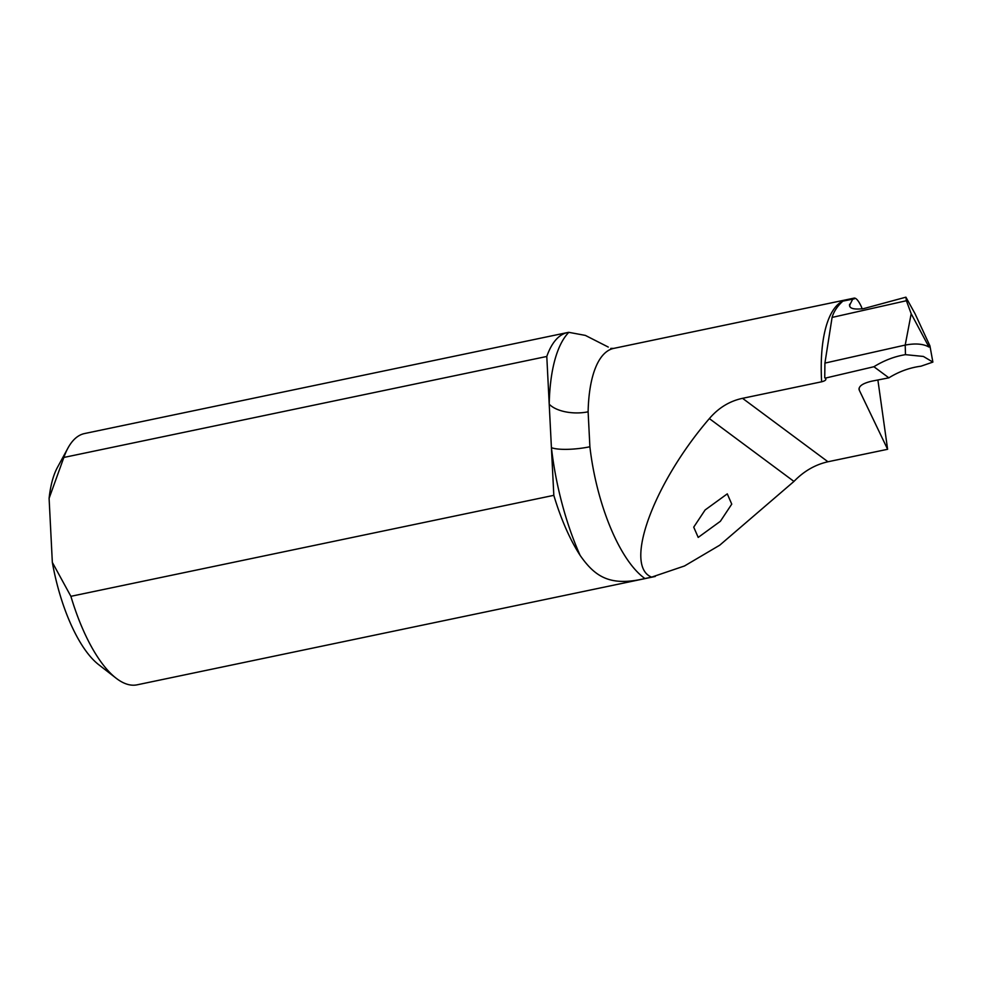 <?xml version="1.0" encoding="UTF-8"?>
<svg xmlns="http://www.w3.org/2000/svg" width="982" height="982" viewBox="0 0 982 982"><rect width="100%" height="100%" fill="white"/><g stroke="black" fill="none" stroke-linecap="round" stroke-linejoin="round"><path stroke-width="1.47" d="M720.371 521.295L731.75 504.134L727.281 493.86L705.113 509.965L693.722 527.138L698.202 537.412L720.371 521.295M859.066 388.221L859.299 390.222L887.618 449.29L827.949 461.761C815.121 464.67 803.779 471.225 793.959 481.425L719.732 545.194L684.491 565.976L651.631 577.134C623.312 566.025 653.276 483.733 709.36 418.59C718.542 407.837 729.601 401.086 742.552 398.324L821.627 381.789C825.494 380.807 826.697 379.592 825.236 378.131L825.899 379.15M821.627 381.789A120.099 44.791 -101.8 0 1 821.541 380.083A120.099 44.791 -101.8 0 1 843.133 300.885C842.986 301.081 834.786 307.734 832.085 317.419L906.398 300.725L905.907 297.178L863.644 308.618C853.419 309.833 848.755 308.373 849.626 304.236L849.847 306.2M859.005 389.228L859.299 390.222C858.194 386.429 862.368 383.41 871.795 381.163L888.87 377.837C898.996 371.552 909.688 367.673 920.956 366.2L932.875 362.1L929.929 345.86L915.077 313.798L905.907 297.178M843.428 301.008L854.34 298.835L854.242 298.098C856.267 297.976 858.698 300.958 861.533 307.059L862.086 308.962M877.883 379.973L887.618 449.29M567.51 332.554A128.36 47.873 78.2 0 0 546.79 356.466L549.208 404.154A149.436 55.741 -101.8 0 1 568.823 332.333A128.36 47.873 78.2 0 0 567.51 332.554L84.575 433.541A128.36 47.873 78.2 0 0 67.942 448.074A128.36 47.873 78.2 0 0 63.855 457.452L49.1 498.353L52.341 562.391L70.888 596.32A128.36 47.873 78.2 0 0 116.06 678.157A128.36 47.873 78.2 0 0 137.112 684.822L655.276 576.459M546.79 356.466L63.855 457.452M568.823 332.333L585.358 335.402L608.275 347.063M932.875 362.1L923.399 356.454L905.478 354.649L905.208 345.075C915.433 343.172 923.35 343.823 928.947 347.039L929.929 345.86M906.398 300.725L911.186 313.712L928.947 347.039M553.823 495.333A128.36 47.873 78.2 0 0 580.117 555.37A149.436 55.741 -101.8 0 1 551.418 447.657L553.823 495.333L70.888 596.32M825.236 378.131L873.906 366.728L888.87 377.837M651.631 577.134L644.941 578.533C610.313 586.684 595.227 577.072 580.117 555.37M854.242 298.098A120.099 44.791 78.2 0 0 853.567 298.233L613.762 348.377A120.099 44.791 78.2 0 0 588.12 411.802A29.337 14.337 -178.8 0 1 549.208 404.154L551.418 447.657A29.337 6.506 173.4 0 0 589.887 446.761A120.099 44.791 78.2 0 0 644.941 578.533M49.1 498.353A110.021 41.035 -101.8 0 1 57.422 467.432L67.942 448.074M116.06 678.157L98.666 664.642A110.021 41.035 -101.8 0 1 52.341 562.391M911.186 313.712L905.208 345.075L824.917 363.107L824.745 377.763M853.567 298.233A120.099 44.791 78.2 0 0 850.326 299.252L850.326 299.252M588.12 411.802L589.887 446.761M905.478 354.649C894.602 356.417 884.082 360.443 873.906 366.728M852.965 298.663L849.577 305.39M824.917 363.107L832.085 317.419M827.949 461.761L742.552 398.324M793.959 481.425L709.36 418.59M613.762 348.377L610.767 348.401"/></g></svg>
